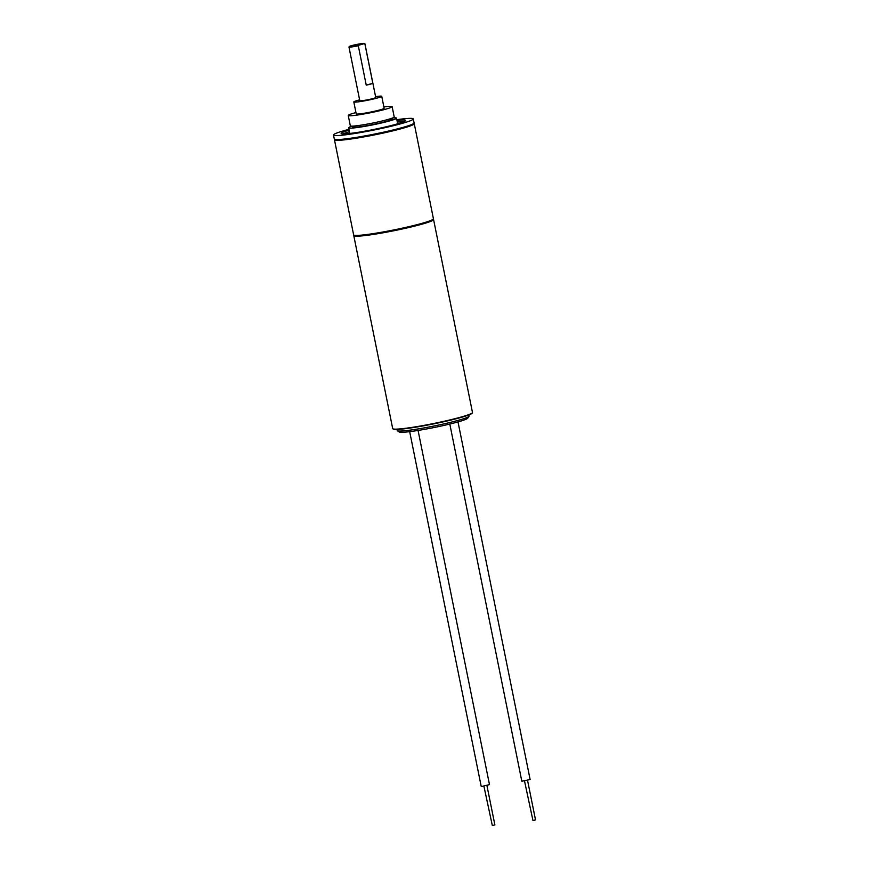 <?xml version="1.0" encoding="UTF-8"?>
<svg xmlns="http://www.w3.org/2000/svg" width="869" height="869" viewBox="0 0 869 869"><rect width="100%" height="100%" fill="white"/><g stroke="black" fill="none" stroke-linecap="round" stroke-linejoin="round"><path stroke-width="1.3" d="M397.014 429.438L397.242 430.557A36.628 2.813 -11.4 0 0 397.383 430.752L399.295 432.012A34.999 2.683 -11.4 0 0 422.28 429.742A34.999 2.683 -11.4 0 0 458.43 421.791A34.999 2.683 -11.4 0 0 467.718 418.217L468.988 416.316A36.628 2.813 -11.4 0 0 469.054 416.077L468.825 414.958M397.383 430.752A36.628 2.813 -11.4 0 0 421.443 428.374A36.628 2.813 -11.4 0 0 459.267 420.053A36.628 2.813 -11.4 0 0 468.988 416.316M433.577 219.564A40.702 3.128 -11.4 0 1 422.703 223.974A40.702 3.128 168.6 0 1 379.232 233.468A40.702 3.128 168.6 0 1 353.781 235.651L392.69 428.58A40.702 3.128 -11.4 0 0 392.853 428.797L393.331 429.112A40.289 3.096 -11.4 0 0 419.792 426.494A40.289 3.096 -11.4 0 0 461.396 417.337A40.289 3.096 -11.4 0 0 472.095 413.231L472.41 412.753A40.702 3.128 -11.4 0 0 472.486 412.493L433.577 219.564A40.702 3.128 -11.4 0 0 433.414 219.346L433.218 219.216M392.853 428.797A40.702 3.128 -11.4 0 0 419.586 426.158A40.702 3.128 -11.4 0 0 461.602 416.903A40.702 3.128 -11.4 0 0 472.41 412.753M433.349 219.021A40.702 3.128 -11.4 0 1 422.54 223.181A40.702 3.128 168.6 0 1 380.524 232.425A40.702 3.128 168.6 0 1 353.792 235.064L354.27 235.38A40.289 3.096 168.6 0 0 380.731 232.773A40.289 3.096 168.6 0 0 422.334 223.615A40.289 3.096 -11.4 0 0 433.034 219.499L433.349 219.021A40.702 3.128 -11.4 0 0 433.425 218.771L414.252 123.691A40.702 3.128 -11.4 0 0 414.089 123.485L413.894 123.355M353.792 235.064A40.702 3.128 168.6 0 1 353.629 234.858L334.456 139.779A40.702 3.128 168.6 0 1 334.522 139.518L334.652 139.322M334.456 139.779A40.702 3.128 168.6 0 0 359.907 137.606A40.702 3.128 168.6 0 0 403.368 128.112A40.702 3.128 -11.4 0 0 414.252 123.691M334.456 139.203A40.702 3.128 168.6 0 0 361.189 136.563A40.702 3.128 168.6 0 0 403.216 127.319A40.702 3.128 -11.4 0 0 414.013 123.159L413.698 123.637A40.289 3.096 -11.4 0 1 402.999 127.743A40.289 3.096 168.6 0 1 361.395 136.9A40.289 3.096 168.6 0 1 334.934 139.518L334.456 139.203A40.702 3.128 168.6 0 1 334.293 138.986L333.49 135.01A40.702 3.128 168.6 0 1 344.374 130.589A40.702 3.128 -11.4 0 1 348.958 129.34M414.013 123.159A40.702 3.128 -11.4 0 0 414.089 122.898L413.286 118.923A40.702 3.128 -11.4 0 0 396.84 119.683M413.286 118.923A40.702 3.128 -11.4 0 1 402.412 123.333A40.702 3.128 168.6 0 1 358.94 132.827A40.702 3.128 168.6 0 1 333.49 135.01M349.121 130.133A32.913 2.531 -11.4 0 0 341.126 133.468A32.913 2.531 -11.4 0 0 361.71 131.708A32.913 2.531 -11.4 0 0 396.861 124.028A32.913 2.531 -11.4 0 0 405.649 120.454A32.913 2.531 -11.4 0 0 396.992 120.476M404.107 121.595A32.913 2.531 -11.4 0 0 397.318 122.073M349.436 131.719A32.913 2.531 -11.4 0 0 342.994 133.924M349.805 133.446A24.419 1.879 168.6 0 1 349.772 133.381L348.654 127.808A24.419 1.879 168.6 0 1 352.021 126.124M348.654 127.808A24.419 1.879 168.6 0 0 363.915 126.505A24.419 1.879 168.6 0 0 389.996 120.813A24.419 1.879 -11.4 0 0 396.525 118.162L397.654 123.724A24.419 1.879 168.6 0 1 397.644 123.8M396.525 118.162A24.419 1.879 -11.4 0 0 392.766 117.912M352.456 126.124L352.64 127.004A20.345 1.564 168.6 0 0 365.36 125.918A20.345 1.564 168.6 0 0 387.096 121.171A20.345 1.564 -11.4 0 0 392.538 118.966L392.353 118.075M392.125 106.626A22.388 1.716 -11.4 0 1 386.14 109.059A22.388 1.716 168.6 0 1 362.232 114.273A22.388 1.716 168.6 0 1 348.241 115.479L350.326 125.82A22.388 1.716 168.6 0 0 364.317 124.625A22.388 1.716 168.6 0 0 388.226 119.401A22.388 1.716 -11.4 0 0 394.211 116.967L392.125 106.626A22.388 1.716 -11.4 0 0 383.881 106.941M355.953 112.568A22.388 1.716 -11.4 0 0 354.215 113.046A22.388 1.716 168.6 0 0 348.241 115.479M381.741 96.307A14.241 1.097 -11.4 0 1 377.928 97.849A14.241 1.097 168.6 0 1 362.721 101.173A14.241 1.097 168.6 0 1 353.813 101.934L356.214 113.872A14.241 1.097 168.6 0 0 365.121 113.1A14.241 1.097 168.6 0 0 380.34 109.787A14.241 1.097 -11.4 0 0 384.141 108.234L381.741 96.307A14.241 1.097 -11.4 0 0 375.582 96.633M359.614 99.848A14.241 1.097 -11.4 0 0 357.615 100.391A14.241 1.097 168.6 0 0 353.813 101.934M348.969 47.024L359.799 100.728A8.136 0.63 168.6 0 0 364.882 100.293A8.136 0.63 168.6 0 0 373.583 98.393A8.136 0.63 -11.4 0 0 375.756 97.513L364.926 43.808A8.136 0.63 168.6 0 1 364.882 43.895L372.823 83.283A8.136 0.63 168.6 0 1 370.694 84.076A8.136 0.63 168.6 0 1 366.24 85.151L358.3 45.775A8.136 0.63 168.6 0 1 348.969 47.024A8.136 0.63 168.6 0 1 348.98 46.969L349.305 46.502A7.734 0.597 -11.4 0 0 358.701 45.242L358.3 45.775M364.882 43.895L364.317 43.635A7.734 0.597 -11.4 0 0 364.415 43.45L364.893 43.765A8.136 0.63 168.6 0 1 364.926 43.808M364.415 43.45A7.734 0.597 -11.4 0 0 356.746 44.438A7.734 0.597 -11.4 0 0 349.305 46.502M372.823 83.283L366.24 85.151M364.317 43.635L358.701 45.242M458.006 421.91L530.123 779.547L521.824 781.22L449.805 424.05M527.548 780.373L535.51 819.858L532.947 820.466L524.518 780.992M409.679 431.654L481.187 786.304L482.491 786.282L489.486 784.631L418.076 430.448M483.881 786.065L492.321 825.539L494.874 824.942L486.912 785.457"/></g></svg>
